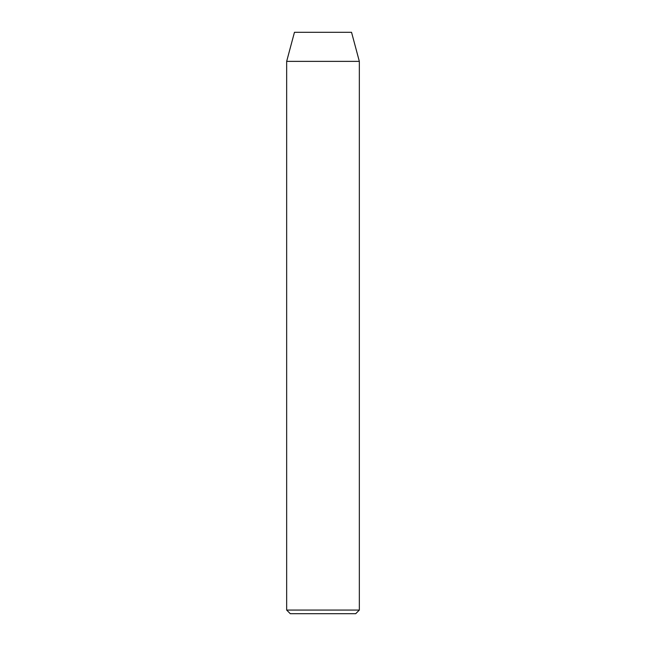 <?xml version="1.0" encoding="UTF-8"?>
<svg xmlns="http://www.w3.org/2000/svg" width="646" height="646" viewBox="0 0 646 646"><rect width="100%" height="100%" fill="white"/><g stroke="black" fill="none" stroke-linecap="round" stroke-linejoin="round"><path stroke-width="0.97" d="M355.704 613.7L290.296 613.7L286.663 610.066L359.337 610.066L355.704 613.7M286.663 61.37L359.337 61.37L351.545 32.3L294.455 32.3L286.663 61.37L286.663 610.066M359.337 61.37L359.337 610.066"/></g></svg>
